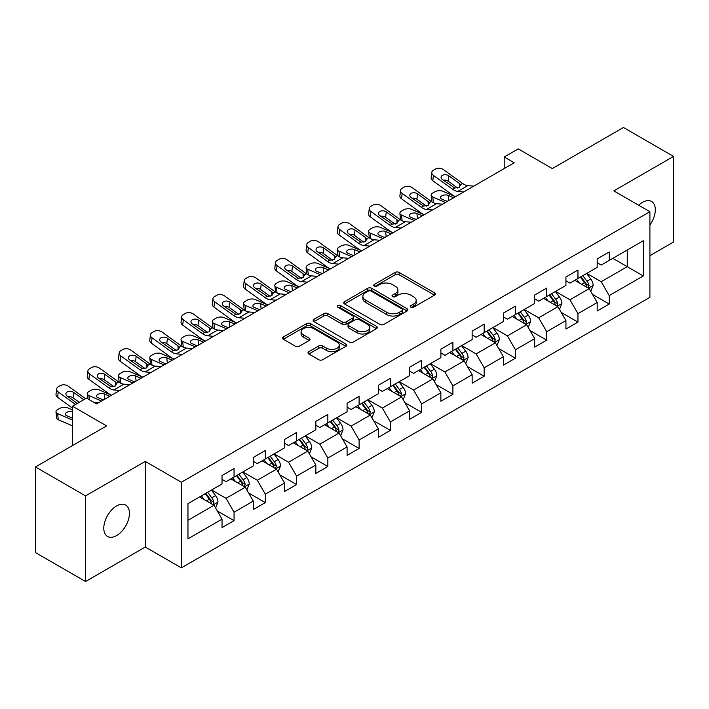 <?xml version="1.0" encoding="UTF-8"?>
<svg xmlns="http://www.w3.org/2000/svg" width="709" height="709" viewBox="0 0 709 709"><rect width="100%" height="100%" fill="white"/><g stroke="black" fill="none" stroke-linecap="round" stroke-linejoin="round"><path stroke-width="1.06" d="M410.874 307.21A1.95 1.126 0 0 0 413.622 307.21L434.528 295.139A2.783 1.604 0 0 0 435.344 294.005A2.783 1.604 0 0 0 434.528 292.87L399.114 272.424A2.783 1.604 0 0 0 395.179 272.424L374.281 284.495A1.95 1.126 0 0 0 373.714 285.293A1.95 1.126 0 0 0 374.281 286.082A1.95 1.126 0 0 0 377.037 286.082L379.74 284.522A8.898 5.14 0 0 1 392.334 284.522L395.285 286.223A8.898 5.14 0 0 1 397.891 289.866A8.898 5.14 0 0 1 395.285 293.499L392.573 295.059A1.95 1.126 0 0 0 392.006 295.857A1.95 1.126 0 0 0 392.573 296.646A1.95 1.126 0 0 0 395.33 296.646L398.033 295.086A8.898 5.14 0 0 1 410.626 295.086L413.577 296.787A8.898 5.14 0 0 1 416.183 300.421A8.898 5.14 0 0 1 413.577 304.055L410.874 305.623A1.95 1.126 0 0 0 410.298 306.412A1.95 1.126 0 0 0 410.874 307.21L410.874 305.623M116.613 535.579A18.142 10.475 120 0 0 128.462 519.591A18.142 10.475 120 0 0 125.688 505.056A18.142 10.475 120 0 0 116.613 505.96A18.142 10.475 120 0 0 104.764 521.939A18.142 10.475 120 0 0 107.546 536.474A18.142 10.475 120 0 0 116.613 535.579M649.905 224.966A18.142 10.475 120 0 0 651.553 201.453A18.142 10.475 120 0 0 642.487 202.349A18.142 10.475 120 0 0 638.658 205.229M308.823 351.699A2.783 1.604 0 0 0 308.007 352.834A2.783 1.604 0 0 0 308.823 353.977L318.758 359.711A2.783 1.604 0 0 0 322.692 359.711L345.903 346.311A2.783 1.604 0 0 0 346.719 345.168A2.783 1.604 0 0 0 345.903 344.033L310.498 323.596A2.783 1.604 0 0 0 306.563 323.596L283.352 336.997A2.783 1.604 0 0 0 282.536 338.131A2.783 1.604 0 0 0 283.352 339.265L295.352 346.196A2.783 1.604 0 0 0 299.287 346.196L309.221 340.462A2.783 1.604 0 0 0 310.037 339.319A2.783 1.604 0 0 0 309.221 338.184L303.266 334.754A7.445 4.298 0 0 1 301.086 331.715A7.445 4.298 0 0 1 305.685 327.744A7.445 4.298 0 0 1 313.795 328.675L337.103 342.137A7.445 4.298 0 0 1 339.283 345.168A7.445 4.298 0 0 1 334.692 349.138A7.445 4.298 0 0 1 326.583 348.208L322.692 345.965A2.783 1.604 0 0 0 318.758 345.965L308.823 351.699L308.823 353.977M649.905 255.692L673.55 242.035L673.55 156.414L623.45 127.487L552.302 168.565L518.235 148.89L504.205 156.99L514.229 162.778L96.575 403.908L86.551 398.121L72.522 406.222L72.522 445.562M85.55 495.892L85.55 581.513L145.274 547.029L145.274 461.408L85.55 495.892L35.45 466.965L106.598 425.887L72.522 406.222M145.274 461.408L181.344 482.235L649.905 211.716L649.905 297.346L181.344 567.856L181.344 482.235M673.55 156.414L613.826 190.889L649.905 211.716M379.935 324.385A2.783 1.604 0 0 0 383.87 324.385L407.081 310.985A2.783 1.604 0 0 0 407.897 309.851A2.783 1.604 0 0 0 407.081 308.716L371.676 288.271A2.783 1.604 0 0 0 367.741 288.271L344.53 301.671A2.783 1.604 0 0 0 343.714 302.805A2.783 1.604 0 0 0 344.53 303.948L379.935 324.385M338.521 307.626A1.95 1.126 0 0 1 340.497 307.91L376.461 328.666L353.286 342.048A2.783 1.604 0 0 1 349.351 342.048L313.936 321.602L313.936 319.334A2.783 1.604 0 0 0 313.121 320.468A2.783 1.604 0 0 0 313.936 321.602M313.936 319.334L323.871 313.6A2.783 1.604 0 0 1 327.806 313.6L342.172 321.886A2.783 1.604 0 0 0 346.107 321.886L352.692 318.084A2.783 1.604 0 0 0 353.507 316.95A2.783 1.604 0 0 0 352.692 315.815L337.741 307.183A1.95 1.126 0 0 1 337.174 306.385A1.95 1.126 0 0 1 338.37 305.349A1.95 1.126 0 0 1 340.497 305.588L376.497 326.379A2.783 1.604 0 0 1 377.312 327.514A2.783 1.604 0 0 1 376.497 328.648L376.497 326.379M85.55 581.513L35.45 552.586L35.45 466.965M217.317 510.994L234.059 520.654L234.059 512.208L253.29 501.095L253.29 509.541L265.317 502.601L265.317 494.155L284.557 483.051L284.557 491.497L296.584 484.548L296.584 476.102L315.824 464.998L315.824 473.444L327.842 466.504L327.842 458.058L347.082 446.945L347.082 455.391L359.108 448.451L359.108 440.005L378.349 428.901L378.349 437.347L390.375 430.398L390.375 421.952L409.616 410.848L409.616 419.294L421.633 412.354L421.633 403.908L440.874 392.795L440.874 401.241L452.9 394.301L452.9 385.856L472.141 374.751L472.141 383.197L484.167 376.249L484.167 367.803L503.408 356.698L503.408 365.144L515.425 358.205L515.425 349.759L534.666 338.645L534.666 347.091L546.692 340.152L546.692 331.706L565.933 320.601L565.933 329.047L577.959 322.099L577.959 313.653L597.191 302.548L597.191 310.994L609.217 304.055L609.217 295.609L643.285 275.934L643.285 240.759L627.252 250.02L627.252 266.681L643.285 275.934M234.059 520.654L222.032 527.593L222.032 519.148L187.965 538.813L187.965 503.647L222.032 483.972L222.032 475.526L234.059 468.587L234.059 477.033L253.29 465.919L253.29 457.473L265.317 450.534L265.317 458.98L284.557 447.875L284.557 439.429L296.584 432.481L296.584 440.927L315.824 429.822L315.824 421.376L327.842 414.437L327.842 422.883L347.082 411.769L347.082 403.324L359.108 396.384L359.108 404.83L378.349 393.725L378.349 385.279L390.375 378.331L390.375 386.777L409.616 375.673L409.616 367.227L421.633 360.287L421.633 368.733L440.874 357.62L440.874 349.174L452.9 342.234L452.9 350.68L472.141 339.576L472.141 331.13L484.167 324.181L484.167 332.627L503.408 321.523L503.408 313.077L515.425 306.137L515.425 314.583L534.666 303.47L534.666 295.024L546.692 288.084L546.692 296.53L565.933 285.426L565.933 276.98L577.959 270.032L577.959 278.477L597.191 267.373L597.191 258.927L609.217 251.987L609.217 260.433L643.285 240.759M230.85 478.885L245.279 487.216L226.038 498.321L211.61 489.99M222.032 479.346L226.038 481.659L234.059 477.033M226.038 498.321L234.059 512.208M245.279 487.216L253.29 501.095M262.108 460.832L276.545 469.163L257.305 480.268L242.868 471.937M253.29 461.293L257.305 463.606L265.317 458.98M257.305 480.268L265.317 494.155M276.545 469.163L284.557 483.051M293.375 442.779L307.803 451.11L288.563 462.224L274.135 453.893M284.557 443.249L288.563 445.562L296.584 440.927M288.563 462.224L296.584 476.102M307.803 451.11L315.824 464.998M324.642 424.735L339.07 433.066L319.83 444.171L305.402 435.84M315.824 425.196L319.83 427.509L327.842 422.883M319.83 444.171L327.842 458.058M339.07 433.066L347.082 446.945M355.9 406.682L370.328 415.013L351.097 426.118L336.66 417.787M347.082 407.143L351.097 409.456L359.108 404.83M351.097 426.118L359.108 440.005M370.328 415.013L378.349 428.901M387.167 388.629L401.595 396.96L382.355 408.074L367.927 399.743M378.349 389.099L382.355 391.412L390.375 386.777M382.355 408.074L390.375 421.952M401.595 396.96L409.616 410.848M418.434 370.585L432.862 378.916L413.622 390.021L399.194 381.69M409.616 371.046L413.622 373.359L421.633 368.733M413.622 390.021L421.633 403.908M432.862 378.916L440.874 392.795M449.692 352.533L464.12 360.863L444.88 371.968L430.452 363.637M440.874 352.993L444.88 355.306L452.9 350.68M444.88 371.968L452.9 385.856M464.12 360.863L472.141 374.751M480.959 334.48L495.387 342.81L476.147 353.924L461.719 345.593M472.141 334.949L476.147 337.262L484.167 332.627M476.147 353.924L484.167 367.803M495.387 342.81L503.408 356.698M512.217 316.436L526.654 324.766L507.414 335.871L492.985 327.54M503.408 316.896L507.414 319.21L515.425 314.583M507.414 335.871L515.425 349.759M526.654 324.766L534.666 338.645M543.484 298.383L557.912 306.713L538.672 317.818L524.243 309.487M534.666 298.844L538.672 301.157L546.692 296.53M538.672 317.818L546.692 331.706M557.912 306.713L565.933 320.601M574.751 280.33L589.179 288.66L569.939 299.774L555.51 291.443M565.933 280.799L569.939 283.113L577.959 278.477M569.939 299.774L577.959 313.653M589.179 288.66L597.191 302.548M612.824 258.351L627.252 266.681L601.205 281.721L586.777 273.39M597.191 262.747L601.205 265.06L609.217 260.433M601.205 281.721L609.217 295.609M145.274 547.029L181.344 567.856M504.205 156.99L504.205 168.565M187.965 520.309L214.012 505.26L199.583 496.929M214.012 505.26L222.032 519.148M592.485 294.395L609.217 304.055M561.218 312.439L577.959 322.099M529.96 330.491L546.692 340.152M498.693 348.544L515.425 358.205M467.426 366.588L484.167 376.249M436.168 384.641L452.9 394.301M404.901 402.694L421.633 412.354M373.643 420.738L390.375 430.398M342.376 438.791L359.108 448.451M311.109 456.844L327.842 466.504M279.851 474.888L296.584 484.548M248.584 492.941L265.317 502.601M411.645 307.484L413.577 306.377A8.898 5.14 0 0 0 416.183 302.734L416.183 300.421M397.891 289.866L397.891 292.179A8.898 5.14 0 0 1 395.285 295.813L393.353 296.92M434.493 295.166L399.114 274.746A2.783 1.604 0 0 0 395.179 274.746L375.061 286.356M407.046 311.012L371.676 290.584A2.783 1.604 0 0 0 367.741 290.584L344.565 303.966M402.163 310.648A1.95 1.126 0 0 0 402.739 309.851A1.95 1.126 0 0 0 402.163 309.053L371.082 291.107A1.95 1.126 0 0 0 368.334 291.107L365.481 292.755A8.898 5.14 0 0 0 362.875 296.389A8.898 5.14 0 0 0 365.481 300.022L386.724 312.288A8.898 5.14 0 0 0 399.318 312.288L402.163 310.648L402.163 312.961A1.95 1.126 0 0 0 402.739 312.164L402.739 309.851M362.875 296.389L362.875 298.711A8.898 5.14 0 0 0 365.481 302.344L365.481 300.022M402.163 312.961L399.318 314.61A8.898 5.14 0 0 1 386.724 314.61L365.481 302.344M313.981 321.629L323.871 315.913L323.871 313.6M353.507 316.95L353.507 319.263A2.783 1.604 0 0 1 352.692 320.397L346.107 324.199A2.783 1.604 0 0 1 342.172 324.199L327.806 315.913A2.783 1.604 0 0 0 323.871 315.913M357.07 330.491A7.445 4.298 0 0 0 365.179 331.422A7.445 4.298 0 0 0 369.77 327.452A7.445 4.298 0 0 0 367.59 324.412L359.383 319.67A2.783 1.604 0 0 0 355.448 319.67L348.855 323.481A2.783 1.604 0 0 0 348.039 324.616A2.783 1.604 0 0 0 348.855 325.75L357.07 330.491L357.07 332.805A7.445 4.298 0 0 0 365.179 333.735A7.445 4.298 0 0 0 369.77 329.765L369.77 327.452M348.039 324.616L348.039 326.929A2.783 1.604 0 0 0 348.855 328.063L348.855 325.75M357.07 332.805L348.855 328.063M339.283 345.168L339.283 347.481A7.445 4.298 0 0 1 334.692 351.451A7.445 4.298 0 0 1 326.583 350.521L322.692 348.279A2.783 1.604 0 0 0 318.758 348.279L308.867 353.995M301.086 331.715L301.086 334.028A7.445 4.298 0 0 0 303.266 337.067L303.266 334.754M309.186 340.48L303.266 337.067M345.868 346.329L310.498 325.91A2.783 1.604 0 0 0 306.563 325.91L283.387 339.283M590.765 291.408L593.149 285.399A7.507 4.334 -120 0 0 590.748 279.009L586.609 273.488M455.462 196.703L442.806 191.244A5.672 2.836 -5.9 0 0 434.821 191.838L432.818 192.999A5.672 2.836 -5.9 0 0 431.161 195.294A5.672 2.836 -5.9 0 0 432.791 197.031L433.376 202.73M579.404 283.024L576.594 279.266M445.438 202.49L432.791 197.031M588.018 287.996L589.09 285.718A7.507 4.334 -120 0 0 586.937 281.207L582.807 275.686M580.919 276.767L585.51 282.891A3.829 2.207 60 0 1 586.21 284.052L589.09 285.718M453.663 197.74L448.159 195.374A4.538 2.269 174.1 0 0 441.778 195.852A4.538 2.269 174.1 0 0 440.449 197.687A4.538 2.269 174.1 0 0 441.751 199.078L447.246 201.445M431.932 201.905A5.672 2.836 174.1 0 1 431.79 201.4L431.161 195.294M447.742 201.161A4.538 2.269 -5.9 0 0 446.262 201.019M580.396 277.068L584.535 282.59A7.507 4.334 60 0 1 586.689 287.11M463.757 191.917L457.784 191.403A14.171 8.18 60 0 1 452.608 189.241L433.412 175.362L432.791 180.742A5.672 3.66 -173.3 0 1 431.169 177.773L431.79 172.393A5.672 3.66 6.7 0 0 433.412 175.362M455.497 196.685A21.252 12.275 60 0 1 451.979 194.62L432.791 180.742M473.78 186.13L467.807 185.616A14.171 8.18 60 0 1 462.623 183.463L443.435 169.575A5.672 3.66 6.7 0 0 435.45 169.017L433.447 170.178A5.672 3.66 6.7 0 0 431.79 172.393M459.512 187.344L459.343 183.427L460.469 184.703L459.361 187.433L454.761 188L442.381 179.501A4.538 2.925 -173.3 0 1 441.078 177.126A4.538 2.925 -173.3 0 1 442.407 175.345A4.538 2.925 -173.3 0 1 448.788 175.797L448.159 181.176L457.686 188.062M448.159 181.176A4.538 2.925 6.7 0 0 443.311 180.175M459.343 183.427L448.788 175.797M462.623 183.463L460.469 184.703L460.69 185.519M559.498 309.461L561.882 303.452A7.507 4.334 -120 0 0 559.481 297.053L555.351 291.532M424.195 214.756L411.548 209.297A5.672 2.836 -5.9 0 0 403.563 209.891L401.56 211.052A5.672 2.836 -5.9 0 0 399.894 213.347A5.672 2.836 -5.9 0 0 401.524 215.075L402.109 220.783M548.137 301.068L545.327 297.319M414.18 220.534L401.524 215.075M556.751 306.04L557.823 303.771A7.507 4.334 -120 0 0 555.679 299.251L551.54 293.73M549.661 294.82L554.252 300.944A3.829 2.207 60 0 1 554.943 302.105L557.823 303.771M422.396 215.793L416.901 213.427A4.538 2.269 174.1 0 0 410.511 213.905A4.538 2.269 174.1 0 0 409.182 215.74A4.538 2.269 174.1 0 0 410.484 217.122L415.979 219.498M400.665 219.95A5.672 2.836 174.1 0 1 400.523 219.444L399.894 213.347M416.484 219.205A4.538 2.269 -5.9 0 0 414.995 219.072M549.138 295.121L553.268 300.643A7.507 4.334 60 0 1 555.422 305.162M528.232 327.505L530.616 321.505A7.507 4.334 -120 0 0 528.223 315.106L524.084 309.585M392.937 232.8L380.281 227.341A5.672 2.836 -5.9 0 0 372.296 227.943L370.293 229.096A5.672 2.836 -5.9 0 0 368.627 231.391A5.672 2.836 -5.9 0 0 370.258 233.128L370.851 238.827M516.87 319.121L514.06 315.372M382.913 238.587L370.258 233.128M525.484 324.093L526.565 321.824A7.507 4.334 -120 0 0 524.412 317.304L520.273 311.783M518.394 312.864L522.985 318.997A3.829 2.207 60 0 1 523.676 320.158L526.565 321.824M391.129 233.846L385.634 231.471A4.538 2.269 174.1 0 0 379.244 231.949A4.538 2.269 174.1 0 0 377.915 233.793A4.538 2.269 174.1 0 0 379.226 235.175L384.721 237.55M369.407 238.002A5.672 2.836 174.1 0 1 369.256 237.497L368.627 231.391M385.217 237.258A4.538 2.269 -5.9 0 0 383.737 237.125M517.871 313.174L522.01 318.696A7.507 4.334 60 0 1 524.155 323.207M432.499 209.961L426.526 209.447A14.171 8.18 60 0 1 421.341 207.294L402.154 193.415L401.524 198.795A5.672 3.66 -173.3 0 1 399.903 195.817L400.532 190.446A5.672 3.66 6.7 0 0 402.154 193.415M424.23 214.738A21.252 12.275 60 0 1 420.712 212.673L401.524 198.795M442.513 204.174L436.549 203.669A14.171 8.18 60 0 1 431.364 201.507L412.168 187.628A5.672 3.66 6.7 0 0 404.192 187.07L402.18 188.222A5.672 3.66 6.7 0 0 400.532 190.446M428.245 205.397L428.085 201.48L429.202 202.756L428.094 205.486L423.503 206.044L411.114 197.554A4.538 2.925 -173.3 0 1 409.82 195.17A4.538 2.925 -173.3 0 1 411.14 193.397A4.538 2.925 -173.3 0 1 417.53 193.849L416.901 199.229L426.419 206.115M416.901 199.229A4.538 2.925 6.7 0 0 412.053 198.228M428.085 201.48L417.53 193.849M431.364 201.507L429.202 202.756L429.424 203.572M401.232 228.014L395.259 227.5A14.171 8.18 60 0 1 390.083 225.347L370.887 211.468L370.258 216.839A5.672 3.66 -173.3 0 1 368.636 213.87L369.265 208.49A5.672 3.66 6.7 0 0 370.887 211.468M392.963 232.782A21.252 12.275 60 0 1 389.454 230.717L370.258 216.839M411.255 222.227L405.282 221.713A14.171 8.18 60 0 1 400.098 219.56L380.91 205.681A5.672 3.66 6.7 0 0 372.925 205.114L370.922 206.275A5.672 3.66 6.7 0 0 369.265 208.49M396.978 223.45L396.818 219.533L397.944 220.809L396.836 223.539L392.237 224.097L379.847 215.598A4.538 2.925 -173.3 0 1 378.553 213.223A4.538 2.925 -173.3 0 1 379.873 211.45A4.538 2.925 -173.3 0 1 386.263 211.894L385.634 217.273L395.161 224.159M385.634 217.273A4.538 2.925 6.7 0 0 380.786 216.28M396.818 219.533L386.263 211.894M400.098 219.56L397.944 220.809L398.157 221.625M496.974 345.558L499.358 339.549A7.507 4.334 -120 0 0 496.956 333.159L492.817 327.638M361.67 250.853L349.014 245.394A5.672 2.836 -5.9 0 0 341.029 245.988L339.026 247.149A5.672 2.836 -5.9 0 0 337.369 249.444A5.672 2.836 -5.9 0 0 338.999 251.181L339.584 256.88M485.612 337.174L482.802 333.416M351.655 256.64L338.999 251.181M494.226 342.146L495.299 339.868A7.507 4.334 -120 0 0 493.154 335.357L489.015 329.836M487.136 330.917L491.718 337.041A3.829 2.207 60 0 1 492.418 338.202L495.299 339.868M359.871 251.89L354.367 249.524A4.538 2.269 174.1 0 0 347.986 250.002A4.538 2.269 174.1 0 0 346.657 251.837A4.538 2.269 174.1 0 0 347.959 253.228L353.454 255.594M338.14 256.055A5.672 2.836 174.1 0 1 337.998 255.55L337.369 249.444M353.951 255.311A4.538 2.269 -5.9 0 0 352.47 255.169M486.604 331.218L490.743 336.74A7.507 4.334 60 0 1 492.897 341.259M465.707 363.602L468.091 357.602A7.507 4.334 -120 0 0 465.698 351.203L461.559 345.682M330.412 268.906L317.756 263.447A5.672 2.836 -5.9 0 0 309.771 264.04L307.768 265.201A5.672 2.836 -5.9 0 0 306.102 267.497A5.672 2.836 -5.9 0 0 307.733 269.225L308.318 274.924M454.345 355.218L451.536 351.469M320.388 274.684L307.733 269.225M462.959 360.19L464.032 357.921A7.507 4.334 -120 0 0 461.887 353.401L457.748 347.88M455.869 348.97L460.46 355.094A3.829 2.207 60 0 1 461.151 356.255L464.032 357.921M328.604 269.943L323.109 267.577A4.538 2.269 174.1 0 0 316.719 268.055A4.538 2.269 174.1 0 0 315.39 269.89A4.538 2.269 174.1 0 0 316.693 271.272L322.187 273.647M306.882 274.099A5.672 2.836 174.1 0 1 306.731 273.594L306.102 267.497M322.692 273.355A4.538 2.269 -5.9 0 0 321.204 273.222M455.346 349.271L459.485 354.792A7.507 4.334 60 0 1 461.63 359.312M434.44 381.655L436.824 375.655A7.507 4.334 -120 0 0 434.431 369.256L430.292 363.735M299.145 286.95L286.489 281.491A5.672 2.836 -5.9 0 0 278.504 282.093L276.501 283.245A5.672 2.836 -5.9 0 0 274.835 285.541A5.672 2.836 -5.9 0 0 276.466 287.278L277.059 292.977M423.087 373.271L420.277 369.522M289.121 292.737L276.466 287.278M431.701 378.243L432.774 375.974A7.507 4.334 -120 0 0 430.62 371.454L426.49 365.933M424.602 367.014L429.193 373.147A3.829 2.207 60 0 1 429.884 374.308L432.774 375.974M297.337 287.996L291.842 285.621A4.538 2.269 174.1 0 0 285.452 286.099A4.538 2.269 174.1 0 0 284.123 287.934A4.538 2.269 174.1 0 0 285.435 289.325L290.929 291.7M275.615 292.152A5.672 2.836 174.1 0 1 275.464 291.647L274.835 285.541M291.426 291.408A4.538 2.269 -5.9 0 0 289.946 291.275M424.079 367.324L428.218 372.845A7.507 4.334 60 0 1 430.363 377.356M369.965 246.067L364.001 245.553A14.171 8.18 60 0 1 358.816 243.391L339.629 229.512L338.999 234.892A5.672 3.66 -173.3 0 1 337.378 231.923L338.007 226.543A5.672 3.66 6.7 0 0 339.629 229.512M361.705 250.835A21.252 12.275 60 0 1 358.187 248.77L338.999 234.892M379.989 240.28L374.015 239.766A14.171 8.18 60 0 1 368.84 237.612L349.643 223.725A5.672 3.66 6.7 0 0 341.658 223.167L339.655 224.328A5.672 3.66 6.7 0 0 338.007 226.543M365.72 241.494L365.552 237.577L366.677 238.853L365.569 241.583L360.97 242.15L348.589 233.651A4.538 2.925 -173.3 0 1 347.286 231.276A4.538 2.925 -173.3 0 1 348.615 229.494A4.538 2.925 -173.3 0 1 354.996 229.946L354.367 235.326L363.894 242.212M354.367 235.326A4.538 2.925 6.7 0 0 349.528 234.324M365.552 237.577L354.996 229.946M368.84 237.612L366.677 238.853L366.899 239.669M338.707 264.111L332.734 263.597A14.171 8.18 60 0 1 327.549 261.444L308.362 247.565L307.733 252.945A5.672 3.66 -173.3 0 1 306.111 249.967L306.74 244.596A5.672 3.66 6.7 0 0 308.362 247.565M330.438 268.888A21.252 12.275 60 0 1 326.92 266.823L307.733 252.945M348.722 258.324L342.757 257.819A14.171 8.18 60 0 1 337.573 255.657L318.385 241.778A5.672 3.66 6.7 0 0 310.4 241.22L308.388 242.372A5.672 3.66 6.7 0 0 306.74 244.596M334.453 259.547L334.293 255.63L335.41 256.906L334.311 259.636L329.712 260.194L317.322 251.704A4.538 2.925 -173.3 0 1 316.028 249.32A4.538 2.925 -173.3 0 1 317.348 247.547A4.538 2.925 -173.3 0 1 323.738 247.999L323.109 253.37L332.627 260.265M323.109 253.37A4.538 2.925 6.7 0 0 318.261 252.377M334.293 255.63L323.738 247.999M337.573 255.657L335.41 256.906L335.632 257.721M307.44 282.164L301.467 281.65A14.171 8.18 60 0 1 296.291 279.497L277.095 265.618L276.466 270.989A5.672 3.66 -173.3 0 1 274.844 268.02L275.473 262.64A5.672 3.66 6.7 0 0 277.095 265.618M299.171 286.932A21.252 12.275 60 0 1 295.662 284.867L276.466 270.989M317.464 276.377L311.49 275.863A14.171 8.18 60 0 1 306.306 273.709L287.118 259.831A5.672 3.66 6.7 0 0 279.133 259.264L277.13 260.425A5.672 3.66 6.7 0 0 275.473 262.64M303.186 277.6L303.027 273.683L304.152 274.95L303.044 277.689L298.445 278.247L286.055 269.748A4.538 2.925 -173.3 0 1 284.761 267.373A4.538 2.925 -173.3 0 1 286.082 265.6A4.538 2.925 -173.3 0 1 292.471 266.043L291.842 271.423L301.369 278.309M291.842 271.423A4.538 2.925 6.7 0 0 286.994 270.43M303.027 273.683L292.471 266.043M306.306 273.709L304.152 274.95L304.365 275.774M403.182 399.708L405.566 393.699A7.507 4.334 -120 0 0 403.164 387.309L399.034 381.788M267.878 305.003L255.222 299.544A5.672 2.836 -5.9 0 0 247.237 300.137L245.234 301.298A5.672 2.836 -5.9 0 0 243.577 303.594A5.672 2.836 -5.9 0 0 245.208 305.331L245.793 311.029M391.82 391.324L389.011 387.566M257.863 310.79L245.208 305.331M400.434 396.296L401.507 394.018A7.507 4.334 -120 0 0 399.362 389.507L395.223 383.986M393.344 385.067L397.926 391.191A3.829 2.207 60 0 1 398.626 392.352L401.507 394.018M266.079 306.04L260.584 303.674A4.538 2.269 174.1 0 0 254.194 304.152A4.538 2.269 174.1 0 0 252.865 305.987A4.538 2.269 174.1 0 0 254.168 307.378L259.662 309.744M244.348 310.205A5.672 2.836 174.1 0 1 244.206 309.7L243.577 303.594M260.159 309.461A4.538 2.269 -5.9 0 0 258.679 309.319M392.821 385.368L396.951 390.889A7.507 4.334 60 0 1 399.105 395.409M276.173 300.217L270.209 299.703A14.171 8.18 60 0 1 265.024 297.541L245.837 283.662L245.208 289.042A5.672 3.66 -173.3 0 1 243.586 286.073L244.215 280.693A5.672 3.66 6.7 0 0 245.837 283.662M267.913 304.985A21.252 12.275 60 0 1 264.395 302.92L245.208 289.042M286.197 294.43L280.223 293.916A14.171 8.18 60 0 1 275.048 291.762L255.852 277.875A5.672 3.66 6.7 0 0 247.866 277.316L245.863 278.477A5.672 3.66 6.7 0 0 244.215 280.693M271.928 295.644L271.76 291.727L272.885 293.003L271.777 295.733L267.187 296.3L254.797 287.801A4.538 2.925 -173.3 0 1 253.494 285.426A4.538 2.925 -173.3 0 1 254.823 283.644A4.538 2.925 -173.3 0 1 261.204 284.096L260.584 289.476L270.102 296.362M260.584 289.476A4.538 2.925 6.7 0 0 255.736 288.474M271.76 291.727L261.204 284.096M275.048 291.762L272.885 293.003L273.107 293.818M371.915 417.752L374.299 411.752A7.507 4.334 -120 0 0 371.906 405.353L367.767 399.832M244.915 318.261L238.942 317.747A14.171 8.18 60 0 1 233.757 315.594L214.57 301.715L213.941 307.094L233.128 320.973A21.252 12.275 60 0 0 236.646 323.038L223.964 317.597A5.672 2.836 -5.9 0 0 215.979 318.19L213.976 319.351A5.672 2.836 -5.9 0 0 212.31 321.647A5.672 2.836 -5.9 0 0 213.941 323.375L214.526 329.073M360.553 409.368L357.744 405.619M226.596 328.834L213.941 323.375M369.167 414.34L370.249 412.071A7.507 4.334 -120 0 0 368.095 407.551L363.956 402.03M362.077 403.12L366.668 409.244A3.829 2.207 60 0 1 367.359 410.405L370.249 412.071M234.812 324.093L229.317 321.726A4.538 2.269 174.1 0 0 222.927 322.205A4.538 2.269 174.1 0 0 221.598 324.04A4.538 2.269 174.1 0 0 222.901 325.422L228.404 327.797M213.09 328.249A5.672 2.836 174.1 0 1 212.939 327.744L212.31 321.647M228.901 327.505A4.538 2.269 -5.9 0 0 227.412 327.372M361.555 403.421L365.693 408.942A7.507 4.334 60 0 1 367.838 413.462M254.93 312.474L248.965 311.969A14.171 8.18 60 0 1 243.781 309.806L224.593 295.928A5.672 3.66 6.7 0 0 216.608 295.369L214.605 296.522A5.672 3.66 6.7 0 0 212.948 298.746A5.672 3.66 6.7 0 0 214.57 301.715M240.661 313.697L240.502 309.78L241.618 311.056L240.519 313.786L235.92 314.344L223.53 305.854A4.538 2.925 -173.3 0 1 222.236 303.47A4.538 2.925 -173.3 0 1 223.557 301.697A4.538 2.925 -173.3 0 1 229.946 302.149L229.317 307.52L238.836 314.415M229.317 307.52A4.538 2.925 6.7 0 0 224.469 306.527M213.941 307.094A5.672 3.66 -173.3 0 1 212.319 304.117L212.948 298.746M240.502 309.78L229.946 302.149M243.781 309.806L241.618 311.056L241.84 311.871M340.648 435.805L343.032 429.805A7.507 4.334 -120 0 0 340.639 423.406L336.5 417.885M205.353 341.1L192.697 335.641A5.672 2.836 -5.9 0 0 184.712 336.243L182.709 337.395A5.672 2.836 -5.9 0 0 181.052 339.691A5.672 2.836 -5.9 0 0 182.683 341.428L183.268 347.126M329.295 427.421L326.486 423.672M195.329 346.887L182.683 341.428M337.909 432.393L338.982 430.124A7.507 4.334 -120 0 0 336.828 425.604L332.698 420.082M330.811 421.164L335.401 427.297A3.829 2.207 60 0 1 336.101 428.458L338.982 430.124M203.545 342.146L198.05 339.771A4.538 2.269 174.1 0 0 191.669 340.249A4.538 2.269 174.1 0 0 190.34 342.084A4.538 2.269 174.1 0 0 191.643 343.475L197.137 345.85M181.823 346.302A5.672 2.836 174.1 0 1 181.672 345.797L181.052 339.691M197.634 345.558A4.538 2.269 -5.9 0 0 196.154 345.425M330.288 421.474L334.426 426.995A7.507 4.334 60 0 1 336.58 431.506M213.648 336.314L207.675 335.8A14.171 8.18 60 0 1 202.499 333.647L183.303 319.768L182.683 325.139A5.672 3.66 -173.3 0 1 181.052 322.17L181.681 316.79A5.672 3.66 6.7 0 0 183.303 319.768M205.388 341.082A21.252 12.275 60 0 1 201.87 339.017L182.683 325.139M223.672 330.527L217.698 330.013A14.171 8.18 60 0 1 212.514 327.859L193.327 313.981A5.672 3.66 6.7 0 0 185.341 313.413L183.339 314.574A5.672 3.66 6.7 0 0 181.681 316.79M209.394 331.75L209.235 327.833L210.36 329.1L209.252 331.839L204.653 332.397L192.272 323.898A4.538 2.925 -173.3 0 1 190.969 321.523A4.538 2.925 -173.3 0 1 192.29 319.75A4.538 2.925 -173.3 0 1 198.68 320.193L198.05 325.573L207.577 332.459M198.05 325.573A4.538 2.925 6.7 0 0 193.202 324.58M209.235 327.833L198.68 320.193M212.514 327.859L210.36 329.1L210.573 329.924M309.39 453.857L311.774 447.849A7.507 4.334 -120 0 0 309.372 441.459L305.242 435.938M182.381 354.367L176.417 353.853A14.171 8.18 60 0 1 171.232 351.691L152.045 337.812L151.416 343.191L170.603 357.07A21.252 12.275 60 0 0 174.122 359.135L161.439 353.694A5.672 2.836 -5.9 0 0 153.454 354.287L151.442 355.448A5.672 2.836 -5.9 0 0 149.785 357.744A5.672 2.836 -5.9 0 0 151.416 359.481L152.001 365.179M298.028 445.465L295.219 441.716M164.071 364.94L151.416 359.481M306.642 450.445L307.715 448.168A7.507 4.334 -120 0 0 305.57 443.657L301.431 438.135M299.553 439.217L304.134 445.341A3.829 2.207 60 0 1 304.835 446.502L307.715 448.168M172.287 360.19L166.792 357.823A4.538 2.269 174.1 0 0 160.402 358.302A4.538 2.269 174.1 0 0 159.073 360.137A4.538 2.269 174.1 0 0 160.376 361.528L165.871 363.894M150.556 364.355A5.672 2.836 174.1 0 1 150.414 363.85L149.785 357.744M166.367 363.611A4.538 2.269 -5.9 0 0 164.887 363.469M299.03 439.518L303.16 445.039A7.507 4.334 60 0 1 305.313 449.559M192.405 348.58L186.432 348.066A14.171 8.18 60 0 1 181.256 345.912L162.06 332.025A5.672 3.66 6.7 0 0 154.075 331.466L152.072 332.627A5.672 3.66 6.7 0 0 150.423 334.843A5.672 3.66 6.7 0 0 152.045 337.812M178.136 349.794L177.977 345.877L179.093 347.153L177.986 349.883L173.395 350.45L161.005 341.951A4.538 2.925 -173.3 0 1 159.702 339.576A4.538 2.925 -173.3 0 1 161.032 337.794A4.538 2.925 -173.3 0 1 167.421 338.246L166.792 343.626L176.311 350.512M166.792 343.626A4.538 2.925 6.7 0 0 161.944 342.624M151.416 343.191A5.672 3.66 -173.3 0 1 149.794 340.223L150.423 334.843M177.977 345.877L167.421 338.246M181.256 345.912L179.093 347.153L179.315 347.968M278.123 471.902L280.507 465.902A7.507 4.334 -120 0 0 278.114 459.503L273.975 453.982M142.828 377.206L130.172 371.746A5.672 2.836 -5.9 0 0 122.187 372.34L120.184 373.501A5.672 2.836 -5.9 0 0 118.518 375.797A5.672 2.836 -5.9 0 0 120.149 377.525L120.734 383.223M266.761 463.518L263.952 459.769M132.805 382.984L120.149 377.525M275.376 468.489L276.457 466.221A7.507 4.334 -120 0 0 274.303 461.701L270.164 456.179M268.286 457.27L272.876 463.394A3.829 2.207 60 0 1 273.568 464.555L276.457 466.221M141.02 378.243L135.525 375.876A4.538 2.269 174.1 0 0 129.135 376.355A4.538 2.269 174.1 0 0 127.806 378.189A4.538 2.269 174.1 0 0 129.109 379.572L134.613 381.947M119.298 382.399A5.672 2.836 174.1 0 1 119.147 381.894L118.518 375.797M135.109 381.655A4.538 2.269 -5.9 0 0 133.62 381.522M267.763 457.571L271.901 463.092A7.507 4.334 60 0 1 274.046 467.612M151.123 372.411L145.15 371.897A14.171 8.18 60 0 1 139.965 369.743L120.778 355.865L120.149 361.244A5.672 3.66 -173.3 0 1 118.527 358.267L119.156 352.896A5.672 3.66 6.7 0 0 120.778 355.865M142.855 377.188A21.252 12.275 60 0 1 139.345 375.123L120.149 361.244M161.138 366.624L155.174 366.119A14.171 8.18 60 0 1 149.989 363.956L130.802 350.078A5.672 3.66 6.7 0 0 122.817 349.519L120.814 350.671A5.672 3.66 6.7 0 0 119.156 352.896M146.869 367.847L146.71 363.93L147.835 365.206L146.728 367.936L142.128 368.494L129.738 360.004A4.538 2.925 -173.3 0 1 128.444 357.62A4.538 2.925 -173.3 0 1 129.765 355.847A4.538 2.925 -173.3 0 1 136.155 356.299L135.525 361.67L145.053 368.565M135.525 361.67A4.538 2.925 6.7 0 0 130.678 360.677M146.71 363.93L136.155 356.299M149.989 363.956L147.835 365.206L148.048 366.021M246.865 489.954L249.249 483.946A7.507 4.334 -120 0 0 246.847 477.556L242.708 472.034M111.561 395.25L98.905 389.79A5.672 2.836 -5.9 0 0 90.92 390.393L88.917 391.545A5.672 2.836 -5.9 0 0 87.26 393.841A5.672 2.836 -5.9 0 0 88.891 395.578L89.316 399.716M235.503 481.571L232.694 477.822M101.538 401.037L88.891 395.578M244.118 486.542L245.19 484.274A7.507 4.334 -120 0 0 243.036 479.754L238.906 474.232M237.019 475.314L241.609 481.446A3.829 2.207 60 0 1 242.31 482.607L245.19 484.274M109.762 396.296L104.258 393.92A4.538 2.269 174.1 0 0 97.877 394.399A4.538 2.269 174.1 0 0 96.548 396.234A4.538 2.269 174.1 0 0 97.851 397.625L103.346 400M103.842 399.708A4.538 2.269 -5.9 0 0 102.362 399.575M236.496 475.624L240.635 481.145A7.507 4.334 60 0 1 242.788 485.656M119.856 390.464L113.883 389.95A14.171 8.18 60 0 1 108.707 387.796L89.511 373.918L88.891 379.288A5.672 3.66 -173.3 0 1 87.269 376.319L87.889 370.94A5.672 3.66 6.7 0 0 89.511 373.918M111.597 395.232A21.252 12.275 60 0 1 108.078 393.167L88.891 379.288M129.88 384.677L123.907 384.163A14.171 8.18 60 0 1 118.722 382.009L99.535 368.131A5.672 3.66 6.7 0 0 91.55 367.563L89.547 368.724A5.672 3.66 6.7 0 0 87.889 370.94M115.611 385.9L115.443 381.983L116.568 383.25L115.461 385.988L110.861 386.547L98.48 378.048A4.538 2.925 -173.3 0 1 97.177 375.673A4.538 2.925 -173.3 0 1 98.498 373.9A4.538 2.925 -173.3 0 1 104.888 374.343L104.258 379.723L113.786 386.609M104.258 379.723A4.538 2.925 6.7 0 0 99.411 378.73M115.443 381.983L104.888 374.343M118.722 382.009L116.568 383.25L116.79 384.074M215.598 508.007L217.982 501.999A7.507 4.334 -120 0 0 215.58 495.609L211.45 490.079M72.522 409.953L67.647 407.843A5.672 2.836 -5.9 0 0 59.662 408.437L57.659 409.598A5.672 2.836 -5.9 0 0 55.993 411.894A5.672 2.836 -5.9 0 0 57.624 413.631L58.253 419.728A5.672 2.836 174.1 0 1 56.623 418L55.993 411.894M204.236 499.615L201.427 495.866M72.522 420.056L57.624 413.631M72.522 425.887L58.253 419.728M212.851 504.595L213.923 502.318A7.507 4.334 -120 0 0 211.778 497.807L207.64 492.285M205.761 493.367L210.351 499.49A3.829 2.207 60 0 1 211.043 500.651L213.923 502.318M72.522 411.796A4.538 2.269 174.1 0 0 66.611 412.452A4.538 2.269 174.1 0 0 65.281 414.286A4.538 2.269 174.1 0 0 66.584 415.678L72.522 418.239M72.522 417.752A4.538 2.269 -5.9 0 0 71.095 417.619M205.238 493.668L209.368 499.189A7.507 4.334 60 0 1 211.521 503.709M75.553 404.476L58.253 391.962L57.624 397.341A5.672 3.66 -173.3 0 1 56.002 394.372L56.631 388.993A5.672 3.66 6.7 0 0 58.253 391.962M72.522 408.118L57.624 397.341M85.567 398.688L68.268 386.175A5.672 3.66 6.7 0 0 60.292 385.616L58.28 386.777A5.672 3.66 6.7 0 0 56.631 388.993M98.613 402.73L93.827 402.313M77.352 403.43L67.213 396.101A4.538 2.925 -173.3 0 1 65.919 393.725A4.538 2.925 -173.3 0 1 67.24 391.944A4.538 2.925 -173.3 0 1 73.63 392.396L73 397.776L79.284 402.322M73 397.776A4.538 2.925 6.7 0 0 68.153 396.774M83.768 399.734L73.63 392.396M413.577 306.377L413.577 304.055M392.573 296.646L392.573 295.059M395.285 295.813L395.285 293.499M374.281 286.082L374.281 284.495M395.179 274.746L395.179 272.424M399.114 274.746L399.114 272.424M434.528 295.139L434.528 292.87M344.53 303.948L344.53 301.671M367.741 290.584L367.741 288.271M371.676 290.584L371.676 288.271M407.081 310.985L407.081 308.716M386.724 314.61L386.724 312.288M399.318 314.61L399.318 312.288M327.806 315.913L327.806 313.6M342.172 324.199L342.172 321.886M346.107 324.199L346.107 321.886M352.692 320.397L352.692 318.084M340.497 307.91L340.497 305.588M318.758 348.279L318.758 345.965M322.692 348.279L322.692 345.965M326.583 350.521L326.583 348.208M309.221 340.462L309.221 338.184M283.352 339.265L283.352 336.997M306.563 325.91L306.563 323.596M310.498 325.91L310.498 323.596M345.903 346.311L345.903 344.033M588.435 288.235L593.096 285.55M586.937 281.207L590.748 279.009M581.602 284.291L584.535 282.59M448.159 195.374L448.7 200.603M454.761 188L452.608 189.241M467.807 185.616L457.784 191.403M557.177 306.288L561.829 303.594M555.679 299.251L559.481 297.053M550.335 302.335L553.268 300.643M416.901 213.427L417.441 218.656M525.91 324.332L530.571 321.647M524.412 317.304L528.223 315.106M519.068 320.388L522.01 318.696M385.634 231.471L386.175 236.709M423.503 206.044L421.341 207.294M436.549 203.669L426.526 209.447M392.237 224.097L390.083 225.347M405.282 221.713L395.259 227.5M494.643 342.385L499.304 339.7M493.154 335.357L496.956 333.159M487.81 338.441L490.743 336.74M354.367 249.524L354.908 254.753M463.385 360.438L468.037 357.744M461.887 353.401L465.698 351.203M456.543 356.485L459.485 354.792M323.109 267.577L323.65 272.805M432.118 378.482L436.779 375.797M430.62 371.454L434.431 369.256M425.276 374.538L428.218 372.845M291.842 285.621L292.383 290.858M360.97 242.15L358.816 243.391M374.015 239.766L364.001 245.553M329.712 260.194L327.549 261.444M342.757 257.819L332.734 263.597M298.445 278.247L296.291 279.497M311.49 275.863L301.467 281.65M400.851 396.535L405.513 393.849M399.362 389.507L403.164 387.309M394.018 392.591L396.951 390.889M260.584 303.674L261.116 308.902M267.187 296.3L265.024 297.541M280.223 293.916L270.209 299.703M369.593 414.588L374.255 411.894M368.095 407.551L371.906 405.353M362.751 410.635L365.693 408.942M229.317 321.726L229.858 326.955M235.92 314.344L233.757 315.594M248.965 311.969L238.942 317.747M338.326 432.632L342.988 429.946M336.828 425.604L340.639 423.406M331.493 428.688L334.426 426.995M198.05 339.771L198.591 345.008M204.653 332.397L202.499 333.647M217.698 330.013L207.675 335.8M307.059 450.685L311.721 447.999M305.57 443.657L309.372 441.459M300.226 446.741L303.16 445.039M166.792 357.823L167.324 363.052M173.395 350.45L171.232 351.691M186.432 348.066L176.417 353.853M275.801 468.738L280.463 466.043M274.303 461.701L278.114 459.503M268.959 464.785L271.901 463.092M135.525 375.876L136.066 381.105M142.128 368.494L139.965 369.743M155.174 366.119L145.15 371.897M244.534 486.782L249.196 484.096M243.036 479.754L246.847 477.556M237.701 482.838L240.635 481.145M104.258 393.92L104.799 399.158M110.861 386.547L108.707 387.796M123.907 384.163L113.883 389.95M213.276 504.835L217.929 502.149M211.778 497.807L215.58 495.609M206.434 500.891L209.368 499.189M87.26 393.841L87.765 398.821"/></g></svg>
